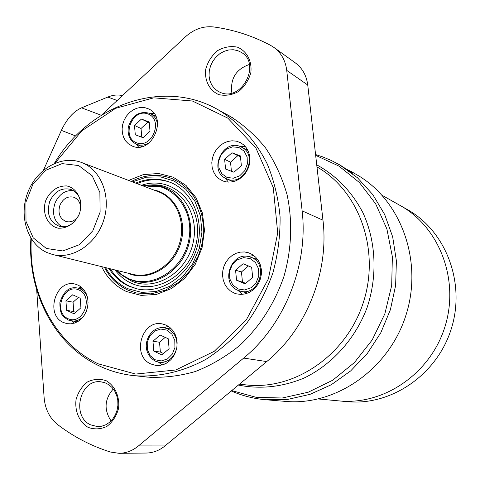 <?xml version="1.0" encoding="UTF-8"?>
<svg xmlns="http://www.w3.org/2000/svg" width="480" height="480" viewBox="0 0 480 480"><rect width="100%" height="100%" fill="white"/><g stroke="black" fill="none" stroke-linecap="round" stroke-linejoin="round"><path stroke-width="0.72" d="M43.464 170.184L61.374 130.386C66.768 118.956 73.494 111.438 81.558 107.832L107.808 97.056C113.07 94.932 117.93 94.458 122.4 95.646M315.57 154.542L322.614 156.858L331.194 160.428L340.446 165.3L352.824 173.388L351.072 171.444L347.442 169.704M351.072 171.444L356.49 174.57C400.632 199.518 423.324 260.394 406.104 314.712C389.214 369.132 335.82 406.128 285.348 401.382L266.328 399.804M101.634 115.026L185.4 36.834C193.944 29.142 203.346 25.848 213.606 26.946C233.484 29.622 252.492 35.766 270.624 45.378L273.87 47.4C281.19 52.848 285.48 60.51 286.734 70.392L302.13 210.846C308.52 264.906 284.778 324.42 243.678 358.092L138.444 445.938C132.57 450.744 126.096 453.204 119.022 453.312L110.37 452.016C91.122 445.92 73.542 436.776 57.648 424.59C49.626 418.104 45.12 409.14 44.124 397.692L36.684 289.806M273.87 47.4L295.23 62.808C302.34 68.094 306.51 75.498 307.746 85.02L322.962 220.2C329.262 272.184 306.444 329.274 266.736 361.578L164.94 445.956C159.252 450.576 152.97 452.94 146.1 453.048L119.022 453.312M225.558 113.856L229.242 115.794C242.844 124.182 254.916 134.844 265.458 147.786C274.89 161.862 282.084 177.468 287.046 194.604C292.74 221.028 291.696 249.324 283.932 276.474C274.512 303.612 259.782 326.604 239.73 345.45C225.876 356.676 211.056 365.376 195.27 371.538C179.232 376.14 163.236 377.994 147.276 377.1L143.286 376.608M218.766 94.614C209.466 90.534 204.366 80.532 205.716 69.246C207.786 61.818 211.728 55.626 217.542 50.658C224.058 46.986 230.688 45.822 237.42 47.154C246.84 51.054 252.174 61.092 250.842 72.588C248.736 80.148 244.71 86.418 238.764 91.398C232.134 95.016 225.468 96.084 218.766 94.614M87.972 427.302C79.272 421.974 74.616 411.066 76.056 399.618C78.114 392.232 81.924 386.34 87.48 381.942C93.678 378.966 99.942 378.57 106.266 380.766C115.08 385.926 119.958 396.9 118.53 408.558C116.43 416.076 112.542 422.04 106.866 426.432C100.566 429.342 94.266 429.63 87.972 427.302M90.432 424.776C71.058 416.046 80.088 378.792 100.818 381.81L104.94 382.728L108.768 384.678L112.116 387.576L114.816 391.278L116.742 395.61L117.786 400.368L117.906 405.312L117.09 410.202L115.374 414.804L112.848 418.884L109.632 422.244L105.882 424.728L101.796 426.21L97.56 426.624L90.432 424.776M111.072 420.918C103.776 409.776 104.514 399.126 113.286 388.974M231.864 93.018C230.094 78.762 235.938 69.24 249.396 64.452M220.998 92.7L218.058 91.344L214.512 88.596L211.74 84.978L209.892 80.67L209.052 75.9L209.268 70.92L210.528 65.976L212.76 61.326L215.85 57.216L219.648 53.844L223.956 51.396L228.558 49.998L233.208 49.728L237.672 50.604L241.71 52.59C261.15 64.146 241.854 101.334 220.998 92.7M75.054 221.226C70.23 226.002 64.944 227.676 59.196 226.254C49.446 221.892 46.302 213.618 49.752 201.426C54.552 191.376 61.554 187.368 70.752 189.408C76.272 191.526 79.656 195.912 80.892 202.584M45.924 200.04C50.598 190.662 57.42 185.946 66.396 185.898C77.478 187.752 83.778 201.426 79.254 214.158C74.46 223.656 67.554 228.354 58.53 228.24C47.484 226.158 41.478 212.55 45.924 200.04M46.326 248.448L33.228 237.846L25.992 221.334L25.926 202.152L32.994 183.966L45.864 170.226L62.124 163.62L78.648 165.546L92.16 175.776L99.87 192.402L100.122 212.088L92.802 230.808L79.44 244.686L62.814 250.95L46.326 248.448M47.064 252.576C27.36 243.894 18.642 215.97 27.762 192.486C36.606 168.888 61.446 154.716 81.564 162.498C100.968 169.662 111.42 196.056 103.77 220.008C96.372 244.038 72.714 259.734 52.698 254.52L47.064 252.576M61.896 226.746C54.06 221.532 51.756 213.642 55.002 203.082C58.974 194.346 65.046 190.164 73.23 190.542M78.564 215.754C75.234 220.722 71.088 222.654 66.114 221.544C59.718 218.64 57.654 213.18 59.928 205.17C63.084 198.564 67.686 195.912 73.746 197.22C78.45 199.152 80.754 203.1 80.658 209.076M54.99 163.182L81.756 130.884L115.662 108.294L153.732 97.836L192.402 101.004L227.754 118.086L255.846 147.87L273.282 187.566L277.716 232.938L268.392 278.832L246.318 319.878L214.17 351.378L175.83 369.972L135.696 374.064L98.082 363.792C54.3 342.906 28.128 291.444 31.308 238.818M63.378 322.494C44.856 314.808 55.812 278.856 75.09 284.076L78.636 285.342L81.81 287.514L84.456 290.478L86.436 294.09L87.66 298.188L88.056 302.562L87.612 307.002L86.34 311.28L84.312 315.198L81.624 318.558L78.408 321.192L74.826 322.98L71.052 323.832L67.266 323.706L63.378 322.494M150.882 363.984C131.244 355.812 141.864 319.068 162.432 323.964L166.284 325.194L169.776 327.36L172.734 330.36L175.02 334.062L176.508 338.274L177.138 342.798L176.862 347.412L175.704 351.894L173.718 356.022L170.994 359.592L167.676 362.436L163.926 364.41L159.924 365.424L155.862 365.436L150.882 363.984M234 292.998L230.322 290.856L227.208 287.868L224.802 284.184L223.23 279.972L222.546 275.442L222.798 270.804L223.956 266.28L225.978 262.08L228.762 258.408L232.182 255.438L236.076 253.314L240.252 252.132L244.524 251.958L248.682 252.81L252.498 254.628L255.822 257.34L258.486 260.82L260.358 264.894L261.342 269.37L261.396 274.032L260.514 278.652L258.732 283.014L256.14 286.89L252.87 290.1L249.078 292.494L244.95 293.952L240.684 294.408L236.49 293.85L234 292.998M223.008 181.044L218.664 178.554L215.658 175.464L213.444 171.648L212.136 167.31L211.8 162.672L212.448 157.98L214.05 153.462L216.522 149.358L219.738 145.878L223.53 143.202L227.712 141.468L232.062 140.778L236.358 141.162L240.372 142.614L243.714 144.9L246.456 147.96L248.466 151.662L249.648 155.832L249.942 160.272L249.336 164.772L247.854 169.11L245.568 173.088L242.592 176.514L239.064 179.226L235.146 181.098L231.042 182.046L226.932 182.022L223.008 181.044M132.372 146.13L128.448 143.874L125.664 140.982L123.618 137.388L122.412 133.272L122.106 128.856L122.712 124.356L124.2 120.006L126.498 116.022L129.48 112.62L132.996 109.968L136.878 108.204L140.916 107.418L144.906 107.664L148.644 108.93C168.222 117.456 151.83 154.812 132.372 146.13M104.502 267.36C109.986 277.836 117.834 285.438 128.046 290.148L128.106 290.166M135.288 134.748L134.496 125.46L141.42 119.07L149.196 121.962L150.018 131.292L143.04 137.694L135.288 134.748M225.582 169.05L224.622 159.348L231.99 152.778L240.378 155.898L241.362 165.642L233.934 172.224L225.582 169.05M138.6 147.102L136.23 144.144C129.942 140.772 127.314 135.06 128.34 127.02C132.3 115.056 139.584 110.538 150.186 113.466C154.542 115.782 157.032 119.694 157.662 125.202M150.69 113.718L153.978 113.364M146.286 187.152C153.552 185.694 160.59 186.234 167.388 188.772M150.924 184.986C177.678 182.52 199.8 211.272 193.314 241.782C187.416 272.394 155.31 292.14 131.232 280.932L122.55 275.61M141.498 185.328C170.538 174.87 201.036 201.714 197.316 236.358C194.394 271.05 158.496 296.046 131.526 283.332C124.968 280.374 119.46 275.916 115.002 269.958M137.376 288.936L130.278 286.506C122.028 282.75 115.392 276.846 110.364 268.812M137.04 183.624C148.386 178.824 159.606 178.446 170.7 182.496M135.708 183.12C147.324 178.206 158.772 177.912 170.058 182.232C192.882 191.142 205.296 221.61 196.536 249.054C188.046 276.588 160.464 294.504 136.638 288.774L128.922 286.194C120.66 282.432 114.012 276.522 108.984 268.47M228.324 182.142L225.408 178.236M240.396 146.64L245.262 146.448M242.28 294.36L237.99 290.37M248.01 256.53L253.776 255.522M162.204 364.974L158.532 362.208M163.914 327.804L168.252 326.268M74.28 323.166L71.964 321.066M78.402 288.21L81.336 287.112M72.69 294.792L80.196 298.248L80.916 307.782L74.1 313.818L66.618 310.314L65.922 300.822L72.69 294.792M75.63 312.462L73.764 311.592L66.618 310.314M73.764 311.592L73.068 302.19L65.922 300.822M73.068 302.19L78.42 297.426M160.146 335.034L168.24 338.76L169.116 348.72L161.868 354.906L153.804 351.132L152.952 341.22L160.146 335.034M163.494 353.52L160.368 352.056L153.804 351.132M160.368 352.056L159.522 342.246L152.952 341.22M159.522 342.246L165.21 337.362M243.084 263.736L251.646 267.294L252.666 277.368L245.094 283.836L236.556 280.224L235.566 270.198L243.084 263.736M245.748 283.278L236.556 280.224M242.442 281.88L241.458 271.95L235.566 270.198M241.458 271.95L248.436 265.962M231.426 171.27L230.52 162.162L237.828 155.658L231.99 152.778M237.828 155.658L240.45 156.636M230.52 162.162L224.622 159.348M141.78 137.214L141.03 128.484L147.9 122.16L141.42 119.07M147.9 122.16L149.256 122.664M141.03 128.484L134.496 125.46M54.3 163.476C88.584 105.144 162.162 77.994 217.554 109.428C238.416 121.788 255.672 140.604 267.384 164.244C274.116 180.756 278.352 198.306 280.086 216.906C280.296 235.77 277.896 254.472 272.868 273.012C266.406 291.102 257.694 307.824 246.744 323.19C234.702 337.458 221.202 349.446 206.25 359.148C183.138 371.862 158.22 377.442 134.046 375.666C121.452 374.31 109.554 370.914 98.34 365.478C53.808 344.202 27.348 291.684 30.906 238.182M217.554 109.428L233.064 118.008M151.83 377.478L134.622 375.726M339.498 400.944L346.938 401.634C390.864 406.176 436.974 374.976 451.284 328.842C465.888 282.798 445.86 230.844 407.208 209.472L400.296 205.572C439.47 227.232 459.774 280.02 444.918 326.85C430.368 373.77 383.55 405.504 339.024 400.896L318.42 398.976M382.164 195.336L400.296 205.572C439.47 227.232 459.774 280.02 444.918 326.85C430.368 373.77 383.55 405.504 339.024 400.896M117.186 100.506L107.808 97.056M101.262 115.26L81.558 107.832M75.672 135.966L61.374 130.386M339.468 164.736L357.486 177.78L372.768 194.562L384.678 214.512L392.682 236.91L396.396 260.892L395.622 285.516L390.366 309.786L380.82 332.706L367.392 353.364L350.646 370.926L331.284 384.738L310.116 394.308L287.982 399.348L265.752 399.756C253.704 398.694 242.214 395.766 231.276 390.972M350.376 171.144L350.178 171.636M316.728 164.832C336.42 175.686 351.834 191.67 362.97 212.796C376.062 241.47 377.658 276.15 367.026 307.776C355.218 338.964 332.124 364.53 304.026 378.072C282.198 387.084 260.316 389.418 238.392 385.074M316.962 166.92C359.256 190.866 380.532 250.11 363.276 302.658C346.356 355.314 294.42 390.552 246.234 384.912L239.454 384.192M315.66 155.346L338.958 166.086L359.334 182.466L375.636 203.772L386.892 228.966L392.37 256.74L391.686 285.57L384.834 313.854L372.174 339.984L354.456 362.514L332.706 380.226L308.19 392.226L282.27 397.998L256.35 397.38L231.744 390.588M164.94 445.956L138.444 445.938M266.736 361.578L243.678 358.092M322.962 220.2L302.13 210.846M307.746 85.02L286.734 70.392M81.564 162.498L158.478 191.79C176.454 198.444 186.282 222.252 179.436 243.696C172.812 265.206 151.146 279.132 132.588 274.314L52.698 254.52M153.684 189.966C174.816 193.668 188.154 219.882 180.468 243.9C173.16 268.038 147.294 282.078 127.788 273.15L127.656 273.096M143.184 185.97C169.782 180.396 194.208 207.21 189.102 237.984C184.644 268.842 152.562 289.794 128.46 278.538L122.25 275.046L116.748 270.39M142.92 185.868C150.402 184.326 157.638 184.89 164.616 187.56C184.884 195.252 195.936 222.186 188.19 246.438C180.696 270.774 156.24 286.56 135.216 281.292L128.88 279.15M128.616 180.42L143.244 174.636L158.484 173.496L173.142 177.18L186.036 185.46L196.098 197.754L202.44 213.108L204.492 230.268L202.05 247.806L195.306 264.246L184.83 278.202L171.534 288.528L156.534 294.396L141.096 295.398L126.456 291.534C115.494 286.44 107.214 278.148 101.622 266.64M131.358 181.464C145.044 174.402 158.718 173.484 172.38 178.716L180.432 183L187.602 188.898L193.662 196.248L198.408 204.828L201.666 214.38L203.316 224.604L203.304 235.17L201.612 245.736L198.3 255.954L190.17 270.39L178.872 282.174L165.432 290.19L150.942 293.862L136.536 292.986L127.932 290.13C117.756 285.432 109.932 277.836 104.472 267.348M136.578 142.812C120.942 136.974 132.258 108.006 147.888 113.91C163.764 119.58 152.226 149.01 136.578 142.812M227.052 177.474L221.88 173.784L218.916 167.886L218.724 160.944L221.34 154.302L226.248 149.268L232.506 146.832L238.878 147.486L244.104 151.122L247.14 157.038L247.356 164.046L244.71 170.754L239.73 175.806L233.424 178.2L227.052 177.474M149.892 142.248C145.554 145.212 141.168 145.914 136.746 144.354M132.426 181.872L146.328 177.21L160.602 176.904L174.156 181.044L185.916 189.378L194.934 201.318L200.436 215.946L201.936 232.11L199.296 248.496L192.708 263.76L182.724 276.654L170.172 286.152L156.102 291.516L141.636 292.38L127.926 288.744C118.368 284.352 110.922 277.308 105.582 267.624M227.136 179.04L226.47 178.764C207.396 171.096 223.434 137.136 241.458 147.132C258.78 154.926 244.47 186.708 227.136 179.04M257.622 259.5L250.224 257.07C269.55 262.446 259.242 297.168 240.114 291.114L238.146 290.436M238.074 288.954L232.788 284.946L229.752 278.754L229.548 271.59L232.206 264.864L237.216 259.884L243.6 257.634L250.104 258.57L255.45 262.53L258.552 268.74L258.786 275.976L256.092 282.768L251.016 287.766L244.578 289.974L238.074 288.954M171.726 329.172L164.808 327.936C173.25 330.342 177.312 336.54 176.988 346.53M176.724 348.21C173.982 357.876 168.198 362.586 159.366 362.34L155.316 361.152M155.16 359.778L150.18 355.698L147.354 349.512L147.228 342.444L149.814 335.88L154.614 331.092L160.692 329.034L166.86 330.12L171.894 334.158L174.78 340.362L174.936 347.496L172.314 354.132L167.454 358.932L161.322 360.942L155.16 359.778M83.55 289.296L77.682 288.06C82.194 289.152 85.428 292.104 87.372 296.916M83.598 316.236C79.962 320.01 75.828 321.582 71.202 320.94L68.034 319.95M67.8 318.588C52.704 311.622 63.9 282.948 78.99 289.98C94.326 296.796 82.914 325.92 67.8 318.588M147.846 377.16L147.276 377.1M116.358 270.294L120.426 274.032L124.938 277.14L128.814 279.132L135.216 281.292M164.616 187.56C157.59 184.872 150.324 184.296 142.806 185.826M155.718 116.19L150.186 113.466M141.852 146.604L136.23 144.144M172.464 178.752C158.766 173.532 145.074 174.444 131.394 181.476M247.914 150.426L241.458 147.132M233.064 181.704L226.47 178.764M247.668 293.112L238.116 290.424C219.402 283.344 231.468 250.038 250.224 257.07M166.41 363.228L159.366 362.34L155.238 361.134C136.872 349.734 150.036 324.45 164.808 327.936M77.166 321.93L67.95 319.926C63.75 316.446 59.862 316.65 59.88 302.544C63.558 291.18 69.498 286.35 77.682 288.06"/></g></svg>
